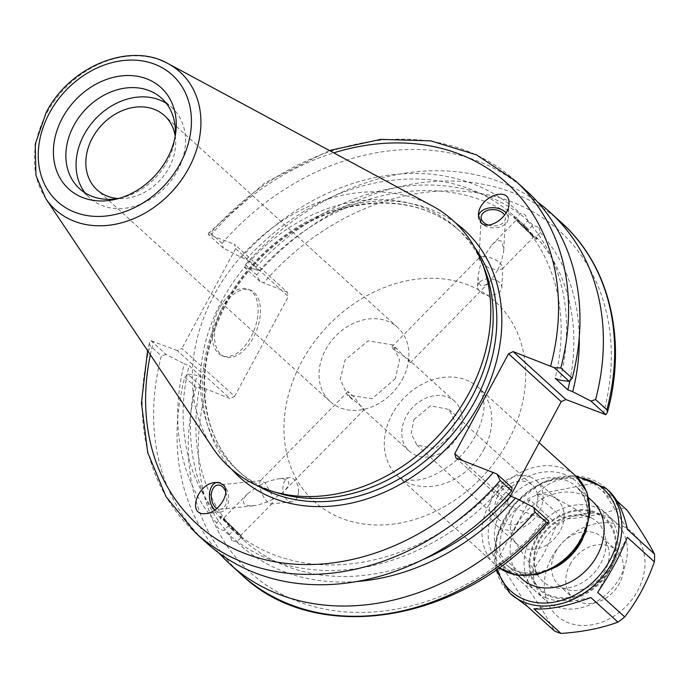 <?xml version="1.0" encoding="UTF-8"?>
<svg xmlns="http://www.w3.org/2000/svg" width="689" height="689" viewBox="0 0 689 689"><rect width="100%" height="100%" fill="white"/><g stroke="black" fill="none" stroke-linecap="round" stroke-linejoin="round"><path stroke-width="0.52" stroke-dasharray="3.44 2.58" d="M550.003 596.364A48.695 38.989 -47.7 0 0 616.354 545.516A48.695 38.989 -47.7 0 0 551.811 520.651A48.695 38.989 -47.7 0 0 550.003 596.364M546.592 598.104A52.433 41.986 132.3 0 1 535.801 591.481A52.433 41.986 132.3 0 1 535.052 530.573A52.433 41.986 132.3 0 1 595.529 507.233A52.433 41.986 132.3 0 1 606.32 513.856A52.433 41.986 132.3 0 1 607.069 574.764A52.433 41.986 132.3 0 1 546.592 598.104M413.96 419.558L430.504 405.821L449.073 409.481L454.774 420.927L452.001 434.914L435.086 448.728L416.811 444.939L411.144 433.519L413.96 419.558M497.906 495.813A23.977 19.197 -47.7 0 0 500.136 520.626A23.977 19.197 -47.7 0 0 530.461 515.794A23.977 19.197 -47.7 0 0 532.373 485.134A23.977 19.197 -47.7 0 0 497.906 495.813M457.78 436.197A33.709 26.992 -47.7 0 0 454.645 401.308A33.709 26.992 -47.7 0 0 412.005 408.112A33.709 26.992 -47.7 0 0 409.318 451.209A33.709 26.992 -47.7 0 0 457.78 436.197M395.383 378.588L372.051 398.767L347.256 394.823L340.22 379.329L345.146 359.934L368.107 340.891L392.549 344.896L399.542 359.787L395.383 378.588M396.769 348.755L391.92 346.739L393.049 349.039L408.121 359.047L410.36 362.612L396.769 348.755M349.711 396.7L362.776 407.647L364.214 409.628L362.466 408.655L354.482 397.415L347.997 391.49L349.711 396.7M551.252 496.011A29.963 23.994 132.3 0 1 553.723 497.157A29.963 23.994 132.3 0 1 557.418 499.792A29.963 23.994 132.3 0 1 555.024 538.109A29.963 23.994 132.3 0 1 517.12 544.155A29.963 23.994 132.3 0 1 514.14 540.727A29.963 23.994 132.3 0 1 518.412 507.104A29.963 23.994 132.3 0 1 551.252 496.011M241.572 574.686A237.834 190.44 132.3 0 1 196.089 387.459L202.721 387.726L229.997 398.492L177.271 350.589L181.887 348.445L234.613 396.347L229.997 398.492M234.613 396.347L288.364 296.52L235.638 248.617L234.518 244.268L287.253 292.17L288.364 296.52M287.253 292.17L259.968 281.405L256.704 274.885A237.834 190.44 132.3 0 1 561.406 222.59M510.454 496.011L507.5 501.489L462.259 460.39M455.885 457.935L508.62 505.838L507.5 501.489M508.62 505.838L548.702 521.03M530.237 476.917A29.963 23.994 132.3 0 1 536.404 480.707A29.963 23.994 132.3 0 1 534.009 519.015A29.963 23.994 132.3 0 1 496.106 525.061A29.963 23.994 132.3 0 1 495.675 490.258A29.963 23.994 132.3 0 1 530.237 476.917M481.094 262.836L488.777 267.866L497.699 270.183L489.793 281.68C482.154 288.45 478.244 286.736 478.054 276.522L480.25 265.592L484.109 256.256L480.715 256.696L478.976 258.806L481.094 262.836M497.699 270.183L501.454 261.165L503.513 252.484L503.754 249.909L501.85 241.684C499.525 239.565 496.244 240.59 492.015 244.75L484.109 256.256C494.401 258.031 500.636 261.82 502.832 267.625L502.221 269.02L497.699 270.183M519.704 223.494L533.76 236.887L525.337 228.137L516.423 219.877L519.704 223.494M539.039 227.611L540.297 232.537L536.042 236.87L536.593 238.428L523.321 225.312L527.567 220.98C526.629 215.485 524.226 213.013 520.35 213.581L516.095 217.905L514.657 216.57L528.825 229.463L533.071 225.131L539.039 227.611M532.072 234.716A15.735 0.456 44.5 0 0 520.35 223.158A15.735 0.456 44.5 0 0 513.865 217.362A15.735 0.456 44.5 0 0 524.777 228.705A15.735 0.456 44.5 0 0 536.318 239.402A15.735 0.456 44.5 0 0 532.072 234.716M479.38 282.361A12.144 8.165 3 0 0 477.546 286.348A12.144 8.165 3 0 0 489.25 295.133A12.144 8.165 3 0 0 501.799 287.614A12.144 8.165 3 0 0 493.221 279.269A12.144 8.165 3 0 0 479.38 282.361M488.26 225.07A12.144 8.165 3 0 0 505.39 218.404A12.144 8.165 3 0 0 504.572 215.132M478.399 216.157A14.986 10.077 3 0 0 478.304 216.992A14.986 10.077 3 0 0 480.862 223.064A14.986 10.077 3 0 0 497.398 227.577A14.986 10.077 3 0 0 508.224 218.551A14.986 10.077 3 0 0 506.062 212.901M540.297 232.537A216.932 173.697 132.3 0 1 579.268 336.973M259.968 281.405L244.914 267.737L245.422 264.636A237.834 190.44 132.3 0 1 537.859 202.308M244.914 267.737L254.241 269.011A216.932 173.697 132.3 0 1 533.071 225.131M536.042 236.87A210.868 168.848 132.3 0 1 569.889 380.828M523.321 225.312A210.868 168.848 132.3 0 1 555.162 378.295M527.567 220.98A216.932 173.697 132.3 0 1 560.002 380.164M244.371 504.029C242.313 501.635 243.398 498.199 247.644 493.729L259.288 485.314C261.691 495.606 265.627 501.816 271.104 503.969L272.103 503.487L272.878 499.241L264.292 503.116L255.963 505.433L248.557 505.786L244.371 504.029M226.517 522.219L240.564 535.611L232.15 526.861L223.236 518.602L226.517 522.219M281.112 493.867L284.531 490.826C291.628 482.446 289.69 478.433 278.718 478.76L269.321 480.931L259.288 485.314L260.072 481.068L261.071 480.586L265.127 482.877L271.905 494.823L272.878 499.241L281.112 493.867M225.777 491.937A12.144 7.76 84.1 0 1 226.845 499.491A12.144 7.76 84.1 0 1 220.316 509.231A12.144 7.76 84.1 0 1 216.914 508.422M231.9 540.555L229.42 534.509L233.666 530.186L220.402 517.06L220.945 518.628L216.699 522.951C216.045 527.007 218.456 529.479 223.925 530.358L228.171 526.034L242.339 538.927L240.892 537.592L236.646 541.916L231.9 540.555M238.876 533.45A15.735 0.456 -135.5 0 1 243.131 538.126A15.735 0.456 -135.5 0 1 231.582 527.429A15.735 0.456 -135.5 0 1 220.669 516.087A15.735 0.456 -135.5 0 1 227.155 521.883A15.735 0.456 -135.5 0 1 238.876 533.45M229.42 534.509A216.932 173.697 132.3 0 1 196.994 375.333L187.666 374.049L202.721 387.726M219.128 553.181A237.834 190.44 132.3 0 1 184.798 377.21L187.666 374.049M357.143 581.499A216.932 173.697 132.3 0 1 236.646 541.916M233.666 530.186A210.868 168.848 132.3 0 1 201.834 377.193L196.994 375.333M220.945 518.628A210.868 168.848 132.3 0 1 189.113 365.644L201.834 377.193M216.699 522.951A216.932 173.697 132.3 0 1 184.264 363.775L189.113 365.644M298.466 492.075A12.144 7.76 -95.9 0 0 289.432 477.649A12.144 7.76 -95.9 0 0 282.955 490.534A12.144 7.76 -95.9 0 0 291.929 501.807A12.144 7.76 -95.9 0 0 298.466 492.075M214.908 509.963A14.986 9.577 -95.9 0 0 220.609 512.048A14.986 9.577 -95.9 0 0 228.559 501.179A14.986 9.577 -95.9 0 0 223.847 484.935A14.986 9.577 -95.9 0 0 217.517 482.248A14.986 9.577 -95.9 0 0 216.587 482.421M402.324 379.32A50.133 40.143 -47.7 0 0 397.665 327.43A50.133 40.143 -47.7 0 0 334.243 337.55A50.133 40.143 -47.7 0 0 330.246 401.653A50.133 40.143 -47.7 0 0 402.324 379.32M175.135 135.69A50.133 40.143 132.3 0 1 169.149 167.513A50.133 40.143 132.3 0 1 118.069 198.51M254.241 269.011L259.081 270.88L246.361 259.322L241.512 257.453L223.339 248.135L208.19 234.372L234.518 244.268M235.638 248.617L181.887 348.445M177.271 350.589L150.943 340.693L149.435 343.251L149.995 345.594A237.834 190.44 -47.7 0 0 195.487 532.821M278.95 493.307A163.302 130.755 132.3 0 1 237.007 469.838A163.302 130.755 132.3 0 1 234.656 280.147A163.302 130.755 132.3 0 1 422.994 207.458A163.302 130.755 132.3 0 1 456.609 228.085A163.302 130.755 132.3 0 1 483.988 267.59M508.542 494.271L497.914 484.617L502.755 486.486L512.082 487.76M515.32 180.725A237.834 190.44 -47.7 0 0 210.619 233.02L208.801 232.839L208.19 234.372M210.619 233.02L221.996 243.355L223.339 248.135M221.996 243.355A237.834 190.44 132.3 0 1 526.697 191.06M212.505 447.574A166.488 133.304 132.3 0 1 237.145 261.105A166.488 133.304 132.3 0 1 419.213 199.913A166.488 133.304 132.3 0 1 432.098 205.83M150.943 340.693L166.092 354.456L184.264 363.775M245.422 264.636L256.704 274.885M206.864 543.156A237.834 190.44 132.3 0 1 161.381 355.929L149.995 345.594M196.089 387.459L184.798 377.21M166.092 354.456L161.381 355.929M221.651 309.042A35.673 20.412 -68.9 0 1 250.296 290.121A35.673 20.412 -68.9 0 1 256.515 330.746A35.673 20.412 -68.9 0 1 224.64 356.704A35.673 20.412 -68.9 0 1 221.651 309.042M219.352 308.155A35.673 20.412 111.1 0 0 222.349 355.817A35.673 20.412 111.1 0 0 254.224 329.867A35.673 20.412 111.1 0 0 247.997 289.234A35.673 20.412 111.1 0 0 219.352 308.155M502.755 486.486A216.932 173.697 132.3 0 1 223.925 530.358M241.512 257.453A216.932 173.697 132.3 0 1 520.35 213.581M497.914 484.617A210.868 168.848 132.3 0 1 230.35 528.058A210.868 168.848 132.3 0 1 228.171 526.034M246.361 259.322A210.868 168.848 132.3 0 1 513.925 215.881A210.868 168.848 132.3 0 1 516.095 217.905M423.158 559.477A210.868 168.848 132.3 0 1 243.071 539.608A210.868 168.848 132.3 0 1 240.892 537.592M259.081 270.88A210.868 168.848 132.3 0 1 526.646 227.439A210.868 168.848 132.3 0 1 528.825 229.463M174.98 137.361A61.054 48.885 132.3 0 1 174.618 140.091A61.054 48.885 132.3 0 1 122.409 197.571A61.054 48.885 132.3 0 1 119.722 198.199M166.325 103.359A61.054 48.885 132.3 0 1 171.828 107.536A61.054 48.885 132.3 0 1 166.962 185.599A61.054 48.885 132.3 0 1 89.734 197.915A61.054 48.885 132.3 0 1 85.048 192.834M615.621 522.305A52.433 41.986 -47.7 0 0 549.279 532.881A52.433 41.986 -47.7 0 0 545.102 599.93A52.433 41.986 -47.7 0 0 620.488 576.581A52.433 41.986 -47.7 0 0 615.621 522.305L592.368 501.179A52.433 41.986 -47.7 0 0 526.034 511.763A52.433 41.986 -47.7 0 0 521.849 578.812L535.801 591.481M555.713 551.622A32.211 25.794 132.3 0 1 602.022 537.274A32.211 25.794 132.3 0 1 599.456 578.459A32.211 25.794 132.3 0 1 558.701 584.961A32.211 25.794 132.3 0 1 555.713 551.622M569.992 564.592A32.211 25.794 132.3 0 1 616.302 550.244A32.211 25.794 132.3 0 1 613.735 591.429A32.211 25.794 132.3 0 1 572.99 597.931A32.211 25.794 132.3 0 1 569.992 564.592M551.648 557.522A56.179 44.983 132.3 0 1 638.841 540.21A56.179 44.983 132.3 0 1 593.444 624.535A56.179 44.983 132.3 0 1 551.648 557.522M529.85 499.714L500.197 554.791C498.888 542.665 500.808 531.744 505.967 522.029C511.238 512.383 519.196 504.942 529.85 499.714L556.91 524.295L544 553.577L527.249 579.371A71.165 56.98 132.3 0 0 527.068 587.114C538.746 604.046 547.841 618.636 554.369 630.883M556.91 524.295A71.165 56.98 132.3 0 1 563.697 519.093C585.254 517.663 604.244 513.899 620.651 507.784A71.165 56.98 132.3 0 1 627.248 510.325M597.656 592.342L627.309 537.265M627.498 529.522L600.197 485.754L609.059 491.042M600.197 485.754L616.948 500.972M593.591 483.213L536.636 494.513C551.433 477.847 570.423 474.075 593.591 483.213L620.651 507.784M536.636 494.513L563.697 519.093M500.197 554.791L527.249 579.371M513.365 596.398C501.919 585.745 497.475 574.462 500.007 562.534L527.068 587.114M500.007 562.534L527.309 606.311M533.915 608.852L590.869 597.544M536.206 540.107A47.713 38.205 132.3 0 1 610.256 525.406A47.713 38.205 132.3 0 1 571.698 597.019A47.713 38.205 132.3 0 1 536.206 540.107M582.756 538.85A52.433 41.986 -47.7 0 0 576.676 486.934A52.433 41.986 -47.7 0 0 565.884 480.311A52.433 41.986 -47.7 0 0 501.291 510.282A52.433 41.986 -47.7 0 0 506.165 564.558A52.433 41.986 -47.7 0 0 558.426 565.635M539.022 539.702A40.298 32.262 -47.7 0 0 538.764 576.796A40.298 32.262 -47.7 0 0 593.746 573.274A40.298 32.262 -47.7 0 0 591.989 518.206A40.298 32.262 -47.7 0 0 588.664 516.664A40.298 32.262 -47.7 0 0 539.022 539.702M495.546 506.57A56.179 44.983 -47.7 0 0 537.342 573.575A56.179 44.983 -47.7 0 0 582.748 489.259A56.179 44.983 -47.7 0 0 495.546 506.57M498.914 567.727A59.926 47.98 132.3 0 1 495.374 564.877A59.926 47.98 132.3 0 1 489.81 502.849A59.926 47.98 132.3 0 1 563.628 468.589A59.926 47.98 132.3 0 1 575.961 476.159M483.893 449.495A59.926 47.98 -47.7 0 0 478.321 387.468A59.926 47.98 -47.7 0 0 465.988 379.897A59.926 47.98 -47.7 0 0 396.873 406.57A59.926 47.98 -47.7 0 0 397.734 476.185A59.926 47.98 -47.7 0 0 483.893 449.495M508.008 441.408A134.837 107.966 132.3 0 1 298.733 482.955A134.837 107.966 132.3 0 1 407.699 280.595A134.837 107.966 132.3 0 1 508.008 441.408M206.269 389.345A230.35 184.437 -47.7 0 0 297.347 601.247A230.35 184.437 -47.7 0 0 546.11 520.281M603.357 413.96A230.35 184.437 -47.7 0 0 512.28 202.058A230.35 184.437 -47.7 0 0 263.517 283.024M258.504 486.21A163.302 130.755 132.3 0 1 240.616 473.119A163.302 130.755 132.3 0 1 225.441 304.09A163.302 130.755 132.3 0 1 426.612 210.748A163.302 130.755 132.3 0 1 460.226 231.366A163.302 130.755 132.3 0 1 474.962 247.911M455.601 222.926A167.048 133.761 -47.7 0 0 224.244 304.495A167.048 133.761 -47.7 0 0 231.771 469.33M210.791 235.13A230.35 184.437 132.3 0 1 333.769 152.863M150.357 354.766A230.35 184.437 132.3 0 1 153.544 341.443M161.002 60.356A92.86 74.352 -47.7 0 0 46.611 113.444A92.86 74.352 -47.7 0 0 45.707 198.501M577.175 477.305A68.917 55.18 -47.7 0 0 515.105 504.193A68.917 55.18 -47.7 0 0 497.346 568.856M605.958 488.225A71.165 56.98 -47.7 0 0 503.642 519.919A71.165 56.98 -47.7 0 0 510.256 593.573M588.699 497.846L576.676 486.934C592.394 504.288 591.084 525.785 572.766 551.415C554.008 574.342 521.022 579.544 506.165 564.558L518.18 575.479M592.368 501.179L606.32 513.856M416.811 444.939L500.136 520.626M449.082 409.473L532.373 485.134M454.645 401.308L408.121 359.047M397.389 349.297L392.549 344.896M409.318 451.209L362.466 408.655M352.38 399.491L347.247 394.831M514.14 540.727L538.764 576.796C532.373 566.883 532.614 554.834 539.478 540.641C546.549 528.274 556.411 520.169 569.062 516.337L583.609 515.372L591.989 518.206L553.723 497.157M498.896 567.736L397.734 476.185C398.139 478.312 403.47 479.682 413.719 480.276C425.182 480.13 438.454 474.265 453.526 462.689C462.569 455.007 469.82 446.136 475.264 436.068C481.775 422.951 484.66 411.927 483.928 402.987C482.352 392.842 480.483 387.666 478.321 387.468L539.142 442.717M496.106 525.061L517.12 544.155M536.404 480.707L557.418 499.792M410.36 362.621L489.793 281.68M391.92 346.739L479.587 257.41M502.221 269.02L533.76 236.887M492.015 244.75L516.423 219.877M536.318 239.402L537.101 238.601M513.865 217.362L514.649 216.561M501.799 287.614L502.832 267.625M477.546 286.348L478.054 276.522M503.754 249.909L505.39 218.404M478.976 258.806L481.137 217.147M508.224 218.551L508.982 203.978M478.304 216.992L478.407 214.959M247.644 493.729L223.236 518.602M272.103 503.487L240.564 535.611M347.997 391.49L260.072 481.068M364.214 409.628L284.531 490.826M261.071 480.586L217.81 485.073M253.457 505.795L220.316 509.231M220.669 516.087L219.886 516.888M243.131 538.126L242.339 538.927M289.432 477.649L278.718 478.76M291.929 501.807L271.104 503.969M217.517 482.248L215.166 482.489M220.609 512.048L205.77 513.589M397.665 327.43L164.49 115.614M330.246 401.653L97.071 189.837M237.007 469.838L240.616 473.119C226.156 459.89 215.898 443.389 209.869 423.606C199.155 385.53 204.487 345.921 225.88 304.762C239.867 279.028 258.59 257.221 282.051 239.35C313.814 215.812 347.144 203.729 382.025 203.1C413.081 203.143 439.151 212.574 460.226 231.366L456.609 228.085M329.385 150.503L264.567 183.05L208.793 232.839M149.435 343.251L147.592 350.632M250.296 290.121L247.997 289.234M224.64 356.704L222.349 355.817M230.35 528.058L231.392 528.997M242.037 538.669L243.071 539.608M513.925 215.881L514.959 216.828M525.604 226.5L526.646 227.439M79.536 188.657L89.734 197.915M161.639 98.277L171.828 107.536M174.618 140.091L175.497 134.458M122.409 197.571L116.88 198.983M545.102 599.93L521.849 578.812M558.701 584.961L572.99 597.931M602.022 537.274L616.302 550.244M575.461 475.703L542.355 482.378L513.494 504.684L496.528 536.645L496.02 569.794"/><path stroke-width="1.03" d="M537.859 202.308A237.834 190.44 132.3 0 1 550.123 212.341L561.406 222.59A237.834 190.44 132.3 0 1 606.897 409.809L607.457 412.151L605.95 414.709L565.867 399.517L513.133 351.614L508.525 353.758L561.251 401.661L565.867 399.517M561.251 401.661L510.454 496.011M504.572 215.132A12.144 8.165 3 0 0 494.401 209.671A12.144 8.165 3 0 0 482.972 213.151A12.144 8.165 3 0 0 481.137 217.147A12.144 8.165 3 0 0 488.26 225.07M506.062 212.901A14.986 10.077 3 0 0 490.086 207.828A14.986 10.077 3 0 0 478.399 216.157M480.888 222.513L478.407 214.959C478.648 196.443 510.695 184.928 508.982 203.978C508.964 217.336 488.113 231.091 480.888 222.513M579.268 336.973A216.932 173.697 132.3 0 1 572.723 391.722L590.904 401.041L605.95 414.709M550.123 212.341A237.834 190.44 132.3 0 1 595.615 399.56L590.904 401.041M569.889 380.828A210.868 168.848 132.3 0 1 567.882 389.853L572.723 391.722M513.133 351.614L554.18 367.676L569.329 381.439L560.002 380.164L555.162 378.295L567.882 389.853M216.914 508.422A12.144 7.76 84.1 0 1 211.256 495.305A12.144 7.76 84.1 0 1 217.81 485.073A12.144 7.76 84.1 0 1 225.777 491.937M535 512.142L546.282 522.391L548.099 522.572L548.702 521.03L533.656 507.354L535 512.142A237.834 190.44 132.3 0 1 230.29 564.437A237.834 190.44 132.3 0 1 219.128 553.181M533.656 507.354L515.475 498.044A216.932 173.697 132.3 0 1 357.143 581.499M216.587 482.421A14.986 9.577 -95.9 0 0 209.456 494.366A14.986 9.577 -95.9 0 0 214.908 509.963M223.279 484.996C231.418 492.213 218.766 512.892 205.77 513.589C186.831 516.276 196.684 483.678 215.166 482.489L219.748 482.877L223.279 484.996M118.069 198.51A50.133 40.143 132.3 0 1 97.071 189.837A50.133 40.143 132.3 0 1 101.068 125.734A50.133 40.143 132.3 0 1 164.49 115.614A50.133 40.143 132.3 0 1 175.135 135.69M147.592 350.632L141.452 402.841L147.696 452.484L166.049 496.691L195.487 532.821A237.834 190.44 -47.7 0 0 500.197 480.526L511.574 490.861L512.082 487.76L496.933 473.998L455.885 457.935L454.766 453.586L508.525 353.758M45.707 198.501L35.957 175.549L35.242 144.156L46.163 112.514C69.606 66.42 129.885 41.504 168.194 63.664L432.098 205.83A166.488 133.304 132.3 0 1 481.396 261.217L483.988 267.59A163.302 130.755 132.3 0 1 443.595 436.878A163.302 130.755 132.3 0 1 278.95 493.307L272.362 491.335A166.488 133.304 132.3 0 1 212.505 447.574L45.707 198.501A92.86 74.352 -47.7 0 0 172.715 190.819A92.86 74.352 -47.7 0 0 168.194 63.664A92.86 74.352 -47.7 0 0 161.002 60.356M515.475 498.044L510.635 496.175L508.542 494.271M554.18 367.676L560.812 367.943A237.834 190.44 -47.7 0 0 515.32 180.725L476.538 154.879L430.78 140.849L380.759 139.385L329.385 150.503M515.32 180.725L526.697 191.06A237.834 190.44 132.3 0 1 572.189 378.278L560.812 367.943M569.329 381.439L572.189 378.278M500.197 480.526L496.933 473.998M146.817 78.856A68.538 54.879 132.3 0 1 175.497 134.458A68.538 54.879 132.3 0 1 116.88 198.983A68.538 54.879 132.3 0 1 55.421 135.879A68.538 54.879 132.3 0 1 146.817 78.856M481.396 261.217A166.488 133.304 132.3 0 1 440.211 433.803A166.488 133.304 132.3 0 1 272.362 491.335M462.259 460.39L454.766 453.586M606.897 409.809L595.615 399.56M511.574 490.861A237.834 190.44 132.3 0 1 206.864 543.156L195.487 532.821M510.635 496.175A210.868 168.848 132.3 0 1 423.158 559.477M119.722 198.199A61.054 48.885 132.3 0 1 79.536 188.657A61.054 48.885 132.3 0 1 78.667 117.741A61.054 48.885 132.3 0 1 149.074 90.569A61.054 48.885 132.3 0 1 161.639 98.277A61.054 48.885 132.3 0 1 174.98 137.361M85.048 192.834A61.054 48.885 132.3 0 1 91.439 123.564A61.054 48.885 132.3 0 1 159.262 99.827A61.054 48.885 132.3 0 1 166.325 103.359M518.18 575.479L521.849 578.812A52.433 41.986 -47.7 0 0 597.242 555.455A52.433 41.986 -47.7 0 0 592.368 501.179L588.699 497.846M496.02 569.794L510.256 593.573A71.165 56.98 -47.7 0 0 612.332 562.31A71.165 56.98 -47.7 0 0 605.958 488.225L609.059 491.042C617.361 498.845 623.502 511.669 627.498 529.522L654.55 554.102C648.03 541.847 638.927 527.257 627.248 510.325L616.948 500.972M654.55 554.102A71.165 56.98 132.3 0 1 654.369 561.845C647.057 582.541 637.17 600.903 624.708 616.922A71.165 56.98 132.3 0 1 617.921 622.124C601.514 628.23 582.532 632.002 560.967 633.432A71.165 56.98 132.3 0 1 554.369 630.883L527.309 606.311L510.256 593.573M654.369 561.845L627.309 537.265C620.617 554.559 610.73 572.912 597.656 592.342L624.708 616.922M617.921 622.124L590.869 597.544C567.271 606.225 548.289 609.989 533.915 608.852L560.967 633.432M558.426 565.635A52.433 41.986 -47.7 0 0 582.756 538.85M539.142 442.717L575.961 476.159A59.926 47.98 132.3 0 1 573.05 550.649A59.926 47.98 132.3 0 1 498.914 567.727M231.771 469.33A167.048 133.761 -47.7 0 0 451.088 443.69A167.048 133.761 -47.7 0 0 455.601 222.926M474.962 247.911A163.302 130.755 132.3 0 1 447.213 440.168A163.302 130.755 132.3 0 1 258.504 486.21M333.769 152.863A230.35 184.437 132.3 0 1 550.623 366.057M493.376 472.378A230.35 184.437 132.3 0 1 250.236 555.394A230.35 184.437 132.3 0 1 150.357 354.766M546.282 522.391A237.834 190.44 132.3 0 1 241.572 574.686C317.422 647.996 465.764 621.84 548.099 522.572M49.444 113.048A85.453 68.418 132.3 0 1 182.06 86.719A85.453 68.418 132.3 0 1 113.005 214.959A85.453 68.418 132.3 0 1 49.444 113.048M497.346 568.856A68.917 55.18 -47.7 0 0 547.919 602.918A68.917 55.18 -47.7 0 0 609.627 560.734A68.917 55.18 -47.7 0 0 577.175 477.305M575.961 476.159L586.83 492.006L590.129 511.824L585.607 532.692L574.049 551.777L557.108 566.479L537.101 574.721L516.733 575.237L498.896 567.736M561.406 222.59C609.619 265.541 627.317 339.66 607.465 412.151M230.29 564.437L241.572 574.686M605.958 488.225L575.461 475.703"/></g></svg>

